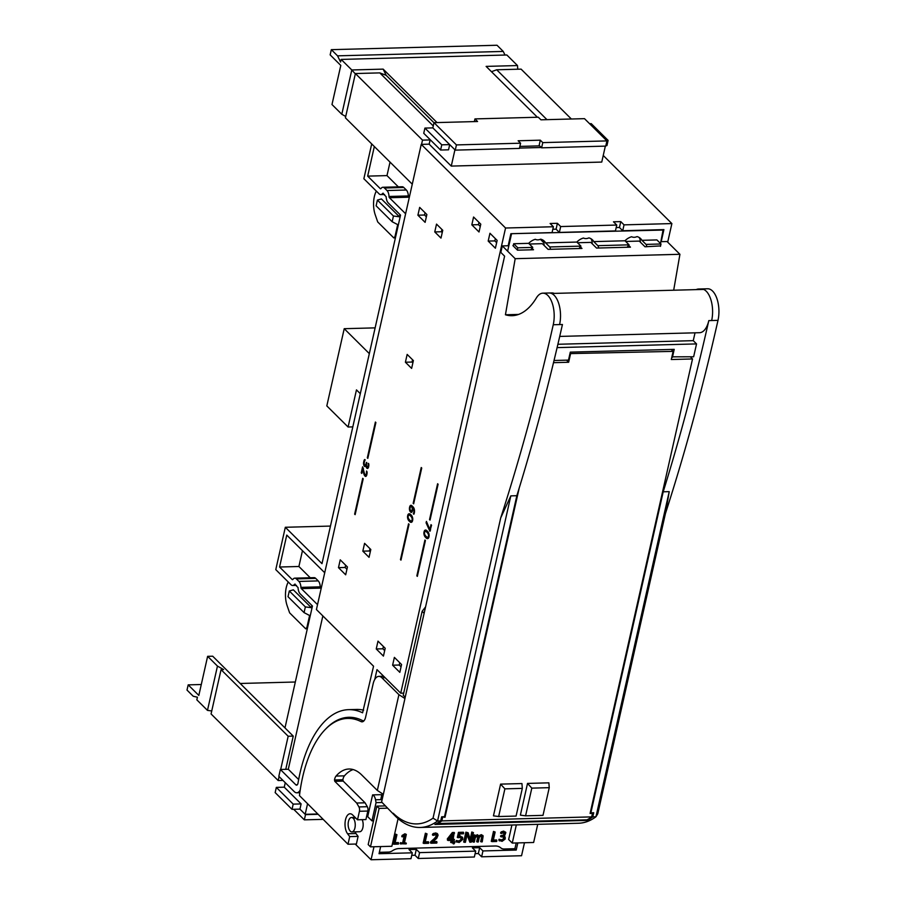 <?xml version="1.0" encoding="UTF-8"?>
<svg xmlns="http://www.w3.org/2000/svg" width="905" height="905" viewBox="0 0 905 905"><rect width="100%" height="100%" fill="white"/><g stroke="black" fill="none" stroke-linecap="round" stroke-linejoin="round"><path stroke-width="1.36" d="M589.585 123.702L591.248 123.657L608.103 140.388L606.927 145.592L605.864 145.626M424.92 128.091L441.776 144.823L440.599 150.026L423.744 133.295L424.92 128.091L432.839 127.877L455.26 150.128L519.413 148.42L520.59 143.205L518.135 140.773L540.319 140.173L539.029 145.897M441.776 144.823L449.695 144.608L454.932 149.8L451.267 166.09L601.757 162.074L605.343 146.124M519.493 148.081L541.269 147.504M606.441 140.422L608.103 140.388M519.877 146.406L539.629 145.875M440.599 150.026L448.529 149.823L449.695 144.608M300.211 790.054A10.928 5.373 88.5 0 1 296.772 792.791A10.928 5.373 88.5 0 1 294.283 791.649L278.831 776.32L280.369 769.476L295.822 784.805A3.281 1.618 88.5 0 0 296.569 785.155A3.281 1.618 88.5 0 0 298.017 783.063A115.048 56.63 88.5 0 1 348.595 709.656A115.048 56.63 88.5 0 1 362.588 712.801L373.55 666.216L316.422 609.54L421.244 144.381L429.162 144.167L430.18 139.687M429.162 144.167L451.267 166.09M421.244 144.381L505.556 228.015L553.396 226.748L550.116 223.501L557.401 223.297L560.681 226.555L616.758 225.051L613.477 221.804L620.773 221.612L624.043 224.859L671.883 223.58L603.239 155.479M298.65 779.544L288.288 769.261L322.847 615.92M348.595 709.656L356.525 709.441A115.048 56.63 88.5 0 1 363.652 710.165M280.369 769.476L288.288 769.261M372.6 794.895A7.285 3.586 88.5 0 1 375.53 799.771L376.061 802.633L371.955 820.869L367.702 816.661L372.6 794.895L380.53 794.681A7.285 3.586 88.5 0 1 381.65 795.438M349.24 718.378A107.401 52.863 88.5 0 1 352.769 717.495M276.33 787.395L293.197 804.126L292.021 809.33L275.165 792.599L276.33 787.395L284.261 787.18L285.267 782.701M284.261 787.18L301.116 803.912L299.94 809.127L305.177 814.319L307.496 804.059M355.224 844.048L371.061 859.75L373.991 846.752M362.192 819.67A7.285 3.586 88.5 0 1 362.916 827.419A7.285 3.586 88.5 0 1 359.783 831.729L351.864 831.944A7.285 3.586 -91.5 0 0 355.19 826.288A7.285 3.586 -91.5 0 0 353.131 818.143L353.108 818.267A7.15 3.518 -91.5 0 0 351.479 817.509A7.15 3.518 -91.5 0 0 348.199 823.064A7.15 3.518 -91.5 0 0 350.224 831.062L350.201 831.175A7.285 3.586 -91.5 0 0 351.864 831.944M293.197 804.126L301.116 803.912M317.508 813.991L305.177 814.319M292.021 809.33L299.94 809.127L305.505 814.647L304.34 819.851L293.684 809.285M379.342 852.329L388.46 852.08A7.285 5.634 134.8 0 0 392.476 850.734A11.652 9.016 134.8 0 1 398.901 848.562L495.216 845.994A11.652 9.016 134.8 0 1 500.737 847.849A7.285 5.634 134.8 0 0 504.198 848.992L514.911 848.709L516.212 850.055L482.953 850.938L481.63 856.797L521.552 855.734L524.481 842.736M560.681 226.555L559.358 232.415L556.089 229.169L552.831 229.248M616.758 225.051L615.434 230.922L559.358 232.415M557.401 223.297L556.089 229.169M508.169 245.753L510.884 233.705L552.073 232.608L553.396 226.748M371.061 859.75L410.983 858.687L412.295 852.827L379.037 853.709L380.643 846.571M374.783 679.395L376.989 669.632L400.723 693.185L505.556 228.015M400.723 693.185L403.709 693.106M376.061 802.633L381.978 802.475M371.955 820.869L373.539 820.835M667.698 242.155L671.883 223.58M661.193 241.68L663.908 229.621L622.719 230.73L624.043 224.859M516.212 850.055L517.818 842.917M622.719 230.73L619.45 227.472L620.773 221.612M619.45 227.472L616.192 227.562M364.172 720.561A6.923 3.405 88.5 0 1 363.403 720.765A6.923 3.405 88.5 0 1 362.52 720.561A107.401 52.863 88.5 0 0 348.798 717.292A107.401 52.863 88.5 0 0 326.151 728.548M481.63 856.797L478.349 853.551L475.102 853.641M478.349 853.551L479.673 847.691L472.387 847.883L475.668 851.13L474.344 857.001L418.268 858.494L414.988 855.248L411.741 855.327M355.778 818.075L353.131 818.143M284.973 727.903L312.451 606.011L300.166 593.827A7.285 3.586 88.5 0 1 298.062 587.571L294.645 584.189A7.285 3.586 88.5 0 1 292.666 585.49A7.285 3.586 88.5 0 1 291.003 584.732L275.776 569.63L285.324 527.276L330.461 526.077M285.324 527.276L321.988 563.657L400.542 215.119L388.256 202.935A7.285 3.586 88.5 0 1 386.152 196.679L382.736 193.297A7.285 3.586 88.5 0 1 380.756 194.598A7.285 3.586 88.5 0 1 379.093 193.84L363.867 178.738L371.706 143.929M475.668 851.13L419.592 852.623L416.311 849.376L409.026 849.569L412.295 852.827M479.673 847.691L482.953 850.938M416.311 849.376L414.988 855.248M419.592 852.623L418.268 858.494M352.814 426.889L348.097 427.013L326.818 405.904L344.217 328.696L375.123 327.87M344.217 328.696L369.331 353.617M360.303 393.675L356.468 389.885L348.097 427.013M302.462 550.67L298.899 566.496L310.245 577.752M324.714 572.741L286.761 535.093L279.566 567.016L292.179 579.517A1.459 0.713 88.5 0 0 292.507 579.675A1.459 0.713 88.5 0 0 292.903 579.404A6.923 3.405 88.5 0 1 294.781 578.159L314.114 577.65A6.923 3.405 88.5 0 1 315.687 578.374L318.243 580.908A6.923 3.405 88.5 0 1 320.246 586.847A1.459 0.713 88.5 0 0 320.664 588.103L321.139 588.567M390.032 162.108L386.989 175.604L398.336 186.86M374.331 146.531L367.668 176.124L380.27 188.625A1.459 0.713 88.5 0 0 380.598 188.783A1.459 0.713 88.5 0 0 380.994 188.512A6.923 3.405 88.5 0 1 382.872 187.267L402.205 186.758A6.923 3.405 88.5 0 1 403.777 187.482L406.334 190.016A6.923 3.405 88.5 0 1 408.336 195.955A1.459 0.713 88.5 0 0 408.766 197.211L409.23 197.675M317.519 604.653L301.342 588.612A1.459 0.713 88.5 0 1 300.924 587.368L320.246 586.847M294.781 578.159A6.923 3.405 88.5 0 1 296.365 578.895L298.922 581.429A6.923 3.405 88.5 0 1 300.924 587.368M279.566 567.016L298.899 566.496M405.61 213.761L389.433 197.72A1.459 0.713 88.5 0 1 389.014 196.476L408.336 195.955M382.872 187.267A6.923 3.405 88.5 0 1 384.455 188.002L387.012 190.536A6.923 3.405 88.5 0 1 389.014 196.476M367.668 176.124L386.989 175.604M345.642 565.195L345.133 567.469L346.932 569.256M384.693 650.571L382.894 648.783L383.403 646.498M401.062 666.804L399.263 665.028L399.772 662.743M425.067 212.743L424.558 215.017L426.357 216.804M478.983 222.381L478.474 224.666L480.272 226.442M496.641 242.687L494.843 240.9L495.352 238.626M442.24 232.562L441.425 231.748L441.934 229.474M370.292 551.79L369.478 550.975L369.987 548.702M412.872 362.86L412.058 362.045L412.567 359.771M338.481 567.65L340.235 559.833L347.441 566.983L345.676 574.799L338.481 567.65L345.133 567.469M377.996 641.136L385.202 648.285L383.437 656.102L376.242 648.953L377.996 641.136M382.894 648.783L376.242 648.953M401.571 664.53L399.818 672.347L392.612 665.198L394.376 657.381L401.571 664.53M399.263 665.028L392.612 665.198M417.906 215.198L419.671 207.381L426.866 214.53L425.112 222.347L417.906 215.198L424.558 215.017M471.822 224.836L473.575 217.019L480.781 224.169L479.017 231.985L471.822 224.836L478.474 224.666M497.15 240.413L495.397 248.23L488.191 241.081L489.956 233.264L497.15 240.413M494.843 240.9L488.191 241.081M442.749 230.277L440.984 238.094L434.762 231.929L436.527 224.112L442.749 230.277M441.425 231.748L434.762 231.929M370.812 549.505L369.048 557.322L362.826 551.156L364.591 543.339L370.812 549.505M369.478 550.975L362.826 551.156M413.381 360.575L411.628 368.392L405.406 362.226L407.16 354.409L413.381 360.575M412.058 362.045L405.406 362.226M368.584 463.428L368.833 464.446A4.084 2.014 88.5 0 1 368.663 466.573L368.573 466.98A2.647 1.301 88.5 0 1 367.453 468.439A2.647 1.301 88.5 0 1 366.095 465.962L365.892 465.758A2.602 1.278 88.5 0 1 365.02 466.528A2.602 1.278 88.5 0 1 364.206 465.985A3.201 1.572 88.5 0 1 363.686 462.025L364.33 462.002M364.523 461.324L363.686 462.025M363.833 461.346A4.717 2.319 88.5 0 1 364.466 459.695L365.122 459.683M364.568 459.548L364.998 460.385A4.536 2.229 88.5 0 0 364.308 462.082L364.263 462.285A2.161 1.063 88.5 0 0 364.274 464.107A1.652 0.815 88.5 0 0 364.919 465.08L364.953 465.091A1.753 0.86 88.5 0 0 365.111 465.113A1.753 0.86 88.5 0 0 365.62 464.74L366.514 464.718M366.333 462.478L366.095 463.541A3.235 1.595 88.5 0 1 365.677 464.65L365.62 464.74M366.729 462.444L366.604 464.027A2.149 1.052 88.5 0 0 366.582 465.679L365.892 465.758M368.233 463.439L368.278 464.163A3.337 1.64 88.5 0 1 368.12 466.018A1.64 0.803 88.5 0 1 367.441 466.878A1.64 0.803 88.5 0 1 366.864 466.426L366.785 466.29A1.425 0.701 88.5 0 1 366.593 465.724M367.057 473.304L366.446 473.315A2.67 1.312 88.5 0 0 366.491 472.24L366.559 471.007L367.045 471.878A3.53 1.731 88.5 0 1 367.079 472.727A4.774 2.353 88.5 0 1 366.876 474.503L366.83 474.729A3.224 1.584 88.5 0 1 366.186 476.132L366.152 476.166A2.195 1.086 88.5 0 1 365.654 476.437A2.195 1.086 88.5 0 1 365.349 476.347A4.536 2.229 88.5 0 1 364.002 474.31L363.833 473.779A8.428 4.152 88.5 0 1 363.471 472.32L362.803 468.96L361.796 473.428L361.242 472.863L361.932 472.851M366.446 473.315L366.401 473.587A1.946 0.962 88.5 0 1 366.152 474.39L366.129 474.435A1.64 0.803 88.5 0 1 365.609 474.842A1.64 0.803 88.5 0 1 365.269 474.706L365.168 474.616A3.077 1.516 88.5 0 1 364.5 473.496L364.274 472.851A5.554 2.738 88.5 0 1 363.968 471.663L362.6 466.833L361.242 472.863M367.317 457.873L367.815 458.36L375.892 422.533L375.394 422.047L367.317 457.873L367.928 457.862M354.636 514.153L355.133 514.64L363.21 478.802L362.713 478.315L354.636 514.153L355.246 514.131M410.395 506.992L409.648 507.015A3.111 1.527 88.5 0 1 410.961 505.284A3.111 1.527 88.5 0 1 411.526 505.488L411.707 505.624A17.885 8.801 88.5 0 1 413.325 507.23L413.483 507.422A4.208 2.07 88.5 0 1 414.332 512.852L414.32 512.909A4.333 2.127 88.5 0 1 413.845 514.244L413.302 513.723L414.083 513.712M410.632 510.511A2.104 1.041 88.5 0 1 410.112 507.682L410.123 507.648A1.663 0.826 88.5 0 1 410.802 506.721L410.802 506.721A3.473 1.708 88.5 0 1 410.87 506.721A3.473 1.708 88.5 0 1 411.605 507.026L412.205 507.796A3.394 1.674 88.5 0 1 412.182 509.074L412.114 509.639A1.799 0.882 88.5 0 1 411.3 510.963A1.799 0.882 88.5 0 1 410.893 510.771L410.632 510.511A3.349 1.652 -91.5 0 0 411.379 511.834L410.768 512.173A2.489 1.222 88.5 0 0 411.311 512.411A2.489 1.222 88.5 0 0 412.103 511.755A4.152 2.048 88.5 0 0 412.714 508.791L412.703 508.033L413.178 508.61A2.953 1.448 88.5 0 1 413.54 513.214L413.302 513.723M410.429 511.857A3.349 1.652 88.5 0 1 409.569 507.332L410.214 507.32M409.694 513.848A4.864 2.398 -91.5 0 0 409.592 513.904L408.641 513.927A4.864 2.398 88.5 0 1 409.218 513.769A4.864 2.398 88.5 0 1 410.135 514.108A19.548 9.627 88.5 0 1 410.881 514.775A19.548 9.627 88.5 0 1 411.605 515.567A4.864 2.398 88.5 0 1 412.623 517.875L412.646 517.977A2.794 1.38 88.5 0 1 412.646 520.285L412.556 520.692A2.794 1.38 88.5 0 1 411.707 522.151L411.651 522.174A4.864 2.398 88.5 0 1 411.085 522.332A4.864 2.398 88.5 0 1 410.157 521.993A19.548 9.627 88.5 0 1 409.411 521.325A19.548 9.627 88.5 0 1 408.687 520.533A4.864 2.398 88.5 0 1 407.669 518.226L407.646 518.124A2.794 1.38 88.5 0 1 407.646 515.816L408.313 515.805M408.54 515.386L407.646 515.816M407.736 515.409A2.794 1.38 88.5 0 1 408.596 513.95L409.546 513.927A2.794 1.38 -91.5 0 0 408.732 515.205M413.155 503.35L413.653 503.836L421.73 468.009L421.232 467.523L413.155 503.35L413.766 503.338M400.474 559.629L400.972 560.116L409.049 524.278L408.551 523.791L400.474 559.629L401.085 559.607M429.536 519.594L437.601 483.756L438.099 484.243L430.022 520.081L429.536 519.594L430.135 519.572M416.843 575.863L417.341 576.361L425.418 540.523L424.92 540.036L416.843 575.863L417.454 575.852M429.886 529.572L426.413 521.404L426.097 522.841L429.864 531.201L431.561 525.239L430.995 524.662L429.886 529.572L430.588 529.549M426.051 530.126A4.864 2.398 -91.5 0 0 425.95 530.172L424.999 530.194A4.864 2.398 88.5 0 1 425.576 530.036A4.864 2.398 88.5 0 1 426.504 530.387A19.548 9.627 88.5 0 1 427.251 531.054A19.548 9.627 88.5 0 1 427.963 531.835A4.864 2.398 88.5 0 1 428.993 534.154L429.004 534.244A2.794 1.38 88.5 0 1 429.015 536.552L428.925 536.97A2.794 1.38 88.5 0 1 428.065 538.43L428.02 538.452A4.864 2.398 88.5 0 1 427.443 538.611A4.864 2.398 88.5 0 1 426.515 538.26A19.548 9.627 88.5 0 1 425.769 537.604A19.548 9.627 88.5 0 1 425.056 536.812A4.864 2.398 88.5 0 1 424.038 534.493L424.015 534.403A2.794 1.38 88.5 0 1 424.004 532.095L424.683 532.072M424.898 531.665L424.004 532.095M424.106 531.676A2.794 1.38 88.5 0 1 424.954 530.228L425.904 530.194A2.794 1.38 -91.5 0 0 425.101 531.484M409.433 515.149A12.557 6.188 88.5 0 1 410.599 516.031A12.557 6.188 88.5 0 1 411.673 517.377A2.376 1.165 88.5 0 1 412.126 518.769L412.137 518.882A1.448 0.713 88.5 0 1 412.103 519.821L412.035 520.092A1.448 0.713 88.5 0 1 411.718 520.748L411.673 520.805A2.376 1.165 88.5 0 1 411.187 521.031A2.376 1.165 88.5 0 1 410.87 520.952A12.557 6.188 88.5 0 1 409.694 520.058A12.557 6.188 88.5 0 1 408.619 518.723A2.376 1.165 88.5 0 1 408.166 517.332L408.155 517.219A1.448 0.713 88.5 0 1 408.2 516.28L408.257 516.008A1.448 0.713 88.5 0 1 408.574 515.341L408.63 515.296A2.376 1.165 88.5 0 1 409.105 515.069A2.376 1.165 88.5 0 1 409.433 515.149L410.384 515.126A2.376 1.165 -91.5 0 0 410.056 515.035A2.376 1.165 -91.5 0 0 409.739 515.137M425.791 531.427A12.557 6.188 88.5 0 1 426.968 532.31A12.557 6.188 88.5 0 1 428.031 533.645A2.376 1.165 88.5 0 1 428.495 535.047L428.506 535.16A1.448 0.713 88.5 0 1 428.461 536.088L428.404 536.371A1.448 0.713 88.5 0 1 428.088 537.027L428.031 537.072A2.376 1.165 88.5 0 1 427.545 537.31A2.376 1.165 88.5 0 1 427.228 537.231A12.557 6.188 88.5 0 1 426.051 536.337A12.557 6.188 88.5 0 1 424.988 535.002A2.376 1.165 88.5 0 1 424.536 533.599L424.513 533.498A1.448 0.713 88.5 0 1 424.558 532.559L424.626 532.276A1.448 0.713 88.5 0 1 424.943 531.62L424.988 531.574A2.376 1.165 88.5 0 1 425.474 531.337A2.376 1.165 88.5 0 1 425.791 531.427L426.741 531.393A2.376 1.165 -91.5 0 0 426.425 531.314A2.376 1.165 -91.5 0 0 426.108 531.416M367.441 466.878L368.392 466.856A1.64 0.803 -91.5 0 0 368.618 466.776M365.258 465.091L365.903 465.068A1.753 0.86 -91.5 0 0 366.061 465.091A1.753 0.86 -91.5 0 0 366.514 464.808M364.726 464.966A3.201 1.572 -91.5 0 0 365.156 465.962A2.602 1.278 -91.5 0 0 365.484 466.324M367.159 466.788A2.647 1.301 -91.5 0 0 367.928 468.247M366.22 474.684A1.64 0.803 -91.5 0 0 366.559 474.82A1.64 0.803 -91.5 0 0 366.83 474.718M363.267 468.066L363.063 468.96M365.009 474.446A4.536 2.229 -91.5 0 0 366.118 476.2M362.803 468.96L363.437 468.948M411.436 505.431A3.111 1.527 -91.5 0 0 410.644 506.766M410.768 512.173L411.379 511.834M412.703 508.033L414.071 508.519M412.194 507.547L413.155 507.773A3.394 1.674 -91.5 0 1 413.166 508.022M411.843 510.748A1.799 0.882 -91.5 0 0 412.25 510.929A1.799 0.882 -91.5 0 0 412.442 510.884M413.144 507.524L412.556 506.992A3.473 1.708 -91.5 0 0 411.82 506.698A3.473 1.708 -91.5 0 0 411.786 506.698L410.915 506.721M426.097 522.841L427.024 522.819M429.603 530.941L430.282 530.93M430.373 530.5L429.966 529.561M425.248 535.375A4.864 2.398 -91.5 0 0 426.006 536.789A19.548 9.627 -91.5 0 0 426.719 537.57A19.548 9.627 -91.5 0 0 427.465 538.237A4.864 2.398 -91.5 0 0 427.918 538.498M428.178 537.197A2.376 1.165 -91.5 0 0 428.495 537.287A2.376 1.165 -91.5 0 0 428.88 537.14M428.732 533.249A12.557 6.188 -91.5 0 0 427.918 532.287A12.557 6.188 -91.5 0 0 426.741 531.393M408.879 519.108A4.864 2.398 -91.5 0 0 409.637 520.511A19.548 9.627 -91.5 0 0 410.361 521.303A19.548 9.627 -91.5 0 0 411.108 521.97A4.864 2.398 -91.5 0 0 411.549 522.23M411.82 520.929A2.376 1.165 -91.5 0 0 412.137 521.009A2.376 1.165 -91.5 0 0 412.51 520.873M412.363 516.97A12.557 6.188 -91.5 0 0 411.549 516.008A12.557 6.188 -91.5 0 0 410.384 515.126M660.503 243.502L663.15 229.644M663.546 230.04L511.076 233.705M646.871 246.726A12.376 9.582 134.8 0 0 646.023 244.384L661.001 243.988L656.906 239.927L641.928 240.323A12.376 9.582 134.8 0 0 640.638 238.603A12.376 9.582 134.8 0 0 637.041 236.601A7.285 5.634 134.8 0 1 631.633 236.748A12.376 9.582 134.8 0 0 624.993 240.775L593.782 241.612A12.376 9.582 134.8 0 0 592.481 239.893A12.376 9.582 134.8 0 0 588.884 237.879A7.285 5.634 134.8 0 1 586.044 238.581A7.285 5.634 134.8 0 1 583.476 238.026A12.376 9.582 134.8 0 0 576.836 242.065L545.625 242.891A12.376 9.582 134.8 0 0 544.324 241.171A12.376 9.582 134.8 0 0 540.726 239.169A7.285 5.634 134.8 0 1 535.319 239.305A12.376 9.582 134.8 0 0 528.678 243.343L513.701 243.739L513.214 245.922M661.001 243.988L660.458 246.364M507.626 251.183L511.472 234.09M513.701 243.739L517.796 247.8L517.309 249.984M646.023 244.384L641.928 240.323M598.725 248.015A12.376 9.582 134.8 0 0 597.866 245.674L629.077 244.836L624.993 240.775M597.866 245.674L593.782 241.612M629.077 244.836A12.376 9.582 134.8 0 0 627.154 247.257M640.355 242.144A12.376 9.582 134.8 0 0 639.168 237.472M517.796 247.8L532.774 247.404L528.678 243.343M530.85 249.825A12.376 9.582 -45.2 0 1 532.774 247.404M550.568 249.294A12.376 9.582 -45.2 0 0 549.708 246.952L545.625 242.891M542.853 240.04A12.376 9.582 -45.2 0 1 544.018 245.334M549.708 246.952L580.931 246.126L576.836 242.065M578.996 248.536A12.376 9.582 -45.2 0 1 580.931 246.126M592.187 243.75A12.376 9.582 134.8 0 0 591.01 238.75M540.387 239.316L543.882 242.778M452.319 835.055L451.448 838.912L449.242 838.98M514.911 848.709L516.212 842.951M511.913 825.021L508.644 839.489L512.253 843.064L533.633 842.487L537.728 824.331M396.933 834.67L395.293 834.037L393.064 843.913L393.766 844.229L395.904 834.693L396.933 834.67L394.987 843.324L398.619 843.222L398.336 842.566L395.134 842.646M400.236 843.72L400.474 842.646L403.325 843.245L405.089 835.417L402.521 836.854L402.069 835.462L404.886 833.788L406.322 834.421L404.343 843.211L406.322 843.166L406.153 843.901L400.236 843.72M404.207 835.903L402.702 842.589M402.521 836.854L401.786 836.673L402.069 835.462M406.322 834.421L404.886 833.788M406.322 843.166L404.49 842.532M427.036 833.867L425.384 833.234L423.155 843.109L423.857 843.426L426.006 833.89L427.036 833.867L425.079 842.521L428.721 842.419L428.438 841.763L425.237 841.842M435.644 834.297L436.844 836.197L436.187 834.602L433.246 835.36L432.432 834.783L433.02 833.72L435.656 832.962L437.217 833.494L438.054 835.292L436.866 838.143L432.466 842.317L436.957 842.193L436.764 843.075L431.119 843.234L436.12 837.781L435.497 837.204L434.117 838.765L434.705 839.376M433.246 841.627L436.674 841.537L436.957 842.193M431.119 843.234L430.429 842.917L430.678 841.797L434.117 838.765M436.187 835.722L435.497 837.204M501.359 836.899L500.533 836.197L501.087 835.485L502.535 836.118L504.685 834.67L503.723 832.668L501.347 833.505L501.755 832.521L504.311 831.808L505.827 832.6L504.266 836.559L505.182 837.272L505.205 839.048L502.083 841.345L499.424 840.451L503.712 839.761L504.345 838.256L503.7 837.182L501.189 836.673L502.535 836.118M504.108 835.462L503.519 834.851L502.083 835.462M503.519 834.851L504.142 835.428M503.191 832.351L504.051 834.139L503.565 834.829M501.347 833.505L500.589 832.962L501.212 831.887L503.463 831.152L505.635 832.329M504.357 836.141L504.979 837.001M499.594 840.892L498.87 839.489L499.99 840.089M503.101 836.842L503.678 837.747L503.112 839.173L501.562 839.885L499.617 839.455M495.148 832.046L493.497 831.424L491.279 841.299L491.969 841.605L494.119 832.08L495.148 832.046L493.202 840.7L496.834 840.609L496.551 839.942L493.349 840.032M456.935 841.141L456.097 840.756L456.222 841.774L456.935 841.141L459.231 841.65C462.15 840.202 462.466 838.822 460.17 837.498L458.021 837.702L459.084 833.007L463.665 832.894L463.462 833.799L459.887 833.89L459.378 836.141M456.561 840.507L457.115 841.254M459.638 837.193C461.742 838.392 461.46 839.659 458.778 840.994L456.731 840.609M458.021 837.702L457.319 837.408L458.462 832.362L459.084 833.007M463.665 832.894L463.383 832.227L458.462 832.362M459.819 836.752L459.344 836.096M459.978 836.05L462.455 837.385M467.093 834.806L469.853 842.204L467.319 833.788L465.408 842.317L463.677 842.035L465.905 832.159L468.168 832.77L470.577 840.79L472.41 832.657L473.439 832.634L471.29 842.159L469.853 842.204M472.41 832.657L471.788 832L470.136 839.342M471.788 832L473.439 832.634M481.517 836.062L482.342 837.476L481.879 836.175M478.326 837.826L477.388 842.001L476.686 841.684L477.67 837.34L478.326 837.826L477.58 836.175L475.34 837.498L474.31 842.08L473.428 842.103L474.91 835.507L475.691 835.485L475.397 836.774L476.268 836.039L475.679 835.439L477.58 834.761L479.333 836.684L481.799 835.315L483.146 836.016L482.229 841.865L481.347 841.888L482.342 837.476M477.105 835.869L477.67 837.34M473.428 842.103L472.727 841.797L474.299 834.851L475.691 835.485M480.091 836.039L479.028 835.835M479.503 835.428L481.37 834.659L482.942 835.745M481.347 841.888L480.657 841.582L481.686 837.001M454.559 841.842L453.473 841.922L454.129 842.397L453.597 843.347L452.998 842.747L453.45 843.596M452.998 842.747A1.324 1.018 134.8 0 0 453.473 841.922M448.258 840.496L447.285 838.958L452.342 832.521L454.253 832.464L453.088 839.546L454.401 839.512L454.208 840.338L452.907 840.372L452.387 842.668L451.369 842.691L451.878 840.394L448.258 840.496L447.285 838.958M454.401 839.512L453.247 838.867M451.109 840.417L450.667 842.385L451.369 842.691M376.842 806.129L379.138 808.403L370.473 846.842L368.188 844.569L376.842 806.129L384.817 805.914M398.087 818.652L391.865 846.277L370.473 846.842M387.159 808.188L379.138 808.403M516.336 824.896L512.253 843.064M447.93 839.489L452.885 833.177L454.536 833.132M452.07 839.569L448.71 839.659L453.394 833.686L452.07 839.569L451.448 838.912M452.885 833.177L452.342 832.521M454.05 843.833L453.597 843.347L454.05 843.833L454.887 842.34L454.129 842.397L454.887 842.34M479.243 836.299L478.032 835.417L476.268 836.039M477.659 836.367L478.315 836.774L477.659 836.186M477.388 842.001L478.27 841.978L479.311 837.363L480.691 836.265L482.218 836.514L481.562 836.141M481.799 835.315L481.37 834.659L481.799 835.315M474.299 834.851L474.91 835.507M464.378 842.34L466.528 832.815L465.905 832.159M466.528 832.815L468.168 832.77M460.419 836.718L461.064 836.74L460.622 836.084M461.018 837.702L460.17 837.498M461.064 836.74L462.636 837.668L462.806 839.365L459.163 842.487L456.222 841.774M496.834 840.609L496.641 841.48L491.969 841.605M493.497 831.424L494.119 832.08M504.323 832.815L503.723 832.668M430.678 841.797L431.323 842.351M438.054 835.292L437.172 833.46M433.246 835.36L434.321 833.969L437.534 834.082M436.844 836.197L436.12 837.781M428.721 842.419L428.518 843.302L423.857 843.426M425.384 833.234L426.006 833.89M400.938 844.037L400.474 842.646M405.383 834.444L402.702 836.039M401.096 843.302L403.325 843.245M398.619 843.222L398.426 844.105L393.766 844.229M395.293 834.037L395.904 834.693M660.922 241.68L667.053 241.522L679.927 254.294L515.183 258.683L502.309 245.911L500.838 252.427L504.605 256.16L404.92 698.524L398.913 694.667L377.328 790.438L361.627 774.861A55.703 27.422 88.5 0 0 348.911 769.012A55.703 27.422 88.5 0 0 336.049 776.071L344.443 775.845A55.703 27.422 88.5 0 1 353.131 769.555M398.913 694.667L381.899 677.788L385.123 677.709M336.049 776.071A7.285 3.586 88.5 0 0 334.499 779.963L334.793 781.309L356.683 803.029L358.923 806.921A3.643 1.787 88.5 0 1 359.432 811.276L357.509 819.794L352.599 814.919A10.928 5.373 88.5 0 0 350.111 813.776A10.928 5.373 88.5 0 0 345.178 821.57A10.928 5.373 88.5 0 0 347.577 833.754L349.715 836.605L347.995 844.241L299.465 795.597A106.315 52.332 88.5 0 1 347.565 718.423A106.315 52.332 88.5 0 1 361.005 721.579A8.371 4.118 88.5 0 0 362.068 721.828A8.371 4.118 88.5 0 0 365.609 717.201L373.132 683.829A13.473 6.629 88.5 0 1 378.833 676.374A13.473 6.629 88.5 0 1 381.899 677.788M404.942 698.547L383.358 794.318L377.328 790.438M425.565 606.893L422.137 611.316L403.223 695.232L405.214 697.201M625.672 241.454L639.292 241.092L645.027 246.782L660.571 245.9M671.895 356.83L693.637 356.774L696.545 343.911L693.264 340.665L695.029 332.814M512.92 245.628L517.502 250.176L533.509 249.757L532.004 248.264M502.309 245.911L508.848 245.741M577.526 242.744L590.818 242.382L596.553 248.072L630.446 247.167L628.613 245.346M529.368 244.022L542.344 243.683L548.079 249.361L581.983 248.456L580.309 246.805M672.415 357.339L674.214 349.364L570.297 352.135L568.498 360.111L554.03 360.495M515.183 258.683L505.431 314.77A82.762 40.736 88.5 0 0 512.049 315.687A82.762 40.736 88.5 0 0 536.416 297.869A21.844 10.758 88.5 0 1 542.842 293.163L549.177 292.994A21.844 10.758 88.5 0 1 551.575 293.48A21.844 10.758 88.5 0 1 553.147 294.408A21.844 10.758 88.5 0 1 559.584 324.578L562.435 324.51A1540.084 758.073 88.5 0 1 516.846 495.702L444.502 816.729L441.651 816.796L440.724 820.914L437.556 821.005A109.222 53.768 88.5 0 1 420.146 827.464A109.222 53.768 88.5 0 1 395.643 816.423L381.605 801.977L395.643 816.423M559.72 336.422L699.565 332.701A21.844 10.758 88.5 0 0 708.807 320.608A1540.084 758.073 88.5 0 1 663.207 491.8L590.863 812.826L590.354 812.305M557.107 347.622L696.545 343.911M383.335 794.296L381.605 801.977M542.842 293.163A21.844 10.758 88.5 0 1 553.249 324.748A1540.084 758.073 88.5 0 1 507.66 495.951A1540.084 758.073 88.5 0 1 500.714 517.898L433.043 818.143A105.58 51.97 88.5 0 1 393.189 813.233M518.576 314.431L514.481 314.533M679.927 254.294L673.682 290.222M505.431 314.77L514.459 314.533A82.762 40.736 88.5 0 0 516.54 315.053M701.217 288.944A21.844 10.758 88.5 0 1 701.251 288.944L707.586 288.774A21.844 10.758 88.5 0 1 717.993 320.359A1540.084 758.073 88.5 0 1 672.392 491.562A1540.084 758.073 88.5 0 1 665.447 513.497L597.786 813.753L595.954 816.774A109.222 53.768 88.5 0 1 578.555 823.245L420.146 827.464M516.846 495.702L510.827 495.872L437.556 821.005L433.043 818.143M382.046 800.031L380.937 798.595L382.08 793.493M557.899 344.273L693.264 340.665M549.177 293.005L551.869 292.926A21.844 10.758 88.5 0 1 554.267 293.401L703.638 289.419A21.844 10.758 88.5 0 1 705.221 290.347A21.844 10.758 88.5 0 1 711.658 320.528L717.993 320.359M510.827 495.872L500.714 517.898M663.207 491.8L669.225 491.641L665.447 513.497M696.194 289.623A21.844 10.758 88.5 0 1 698.558 289.012A21.844 10.758 88.5 0 1 700.945 289.498M669.225 491.641L595.954 816.774L592.786 816.864A109.222 53.768 88.5 0 1 586.983 820.416L434.909 824.466A109.222 53.768 88.5 0 0 440.724 820.914M424.128 613.285L422.137 611.316M382.102 799.749L380.937 798.595M334.793 781.309L343.187 781.094L342.893 779.748A7.285 3.586 88.5 0 1 344.443 775.845M356.683 803.029L365.077 802.803L367.328 806.706A3.643 1.787 88.5 0 1 367.826 811.05L365.903 819.568L357.509 819.794M343.187 781.094L365.077 802.803M347.577 833.754L355.97 833.528A10.928 5.373 88.5 0 1 354.986 831.853M349.715 836.605L358.109 836.378L355.97 833.528M347.995 844.241L356.389 844.014L358.109 836.378M347.565 718.423L355.959 718.197A106.315 52.332 88.5 0 1 356.366 718.185M587.13 819.772L586.983 820.416M592.786 816.864L593.714 812.747L590.863 812.826M288.254 582.006A18.202 8.96 -91.5 0 0 286.252 587.571A18.202 8.96 -91.5 0 0 287.157 605.739L289.623 612.843L305.709 628.805L307.836 626.464M306.999 627.018L309.601 615.513L304.069 612.617L288.016 596.7L289.306 590.988L293.344 589.834L311.354 607.696L305.358 606.904L289.306 590.988M304.069 612.617L305.358 606.904M311.863 605.434L311.354 607.696M307.315 628.76L305.709 628.805M376.344 191.113A18.202 8.96 -91.5 0 0 374.342 196.679A18.202 8.96 -91.5 0 0 375.247 214.847L377.713 221.951L393.799 237.913L395.926 235.572M395.089 236.126L397.691 224.621L392.159 221.736L376.118 205.82L377.408 200.096L381.435 198.942L399.444 216.804L393.449 216.012L377.408 200.096M392.159 221.736L393.449 216.012M399.965 214.542L399.444 216.804M395.406 237.868L393.799 237.913M606.927 140.909L605.75 146.112L541.597 147.832L542.774 142.617L606.927 140.909L584.494 118.657L540.93 119.811L538.317 117.22L474.955 118.906L477.569 121.508L434.015 122.661L456.437 144.913L455.26 150.128M434.015 122.661L432.839 127.877M456.437 144.913L520.59 143.205M421.56 144.37L422.522 140.128L430.124 139.936M345.721 116.496L341.807 114.268L331.988 104.528L340.8 65.432L330.155 54.877L331.332 49.662L337.554 55.839L503.248 51.427L505.013 55.047M412.273 184.179L345.416 117.842L355.394 73.543L379.795 72.886L386.175 75.307L383.154 69.131L437.036 122.582M422.522 140.128L355.394 73.543M433.269 125.942L379.795 72.886M433.993 122.752L386.175 75.307M355.326 73.859L351.796 69.968L341.807 114.268M337.554 55.839L340.563 62.015L341.151 59.413L351.796 69.968L383.154 69.131M571.36 119.008L521.088 69.131L496.687 69.776L491.483 71.699M546.959 119.652L496.687 69.776M517.773 69.21L517.49 65.556L486.121 66.393L537.378 117.243M541.597 147.832L539.142 145.388M341.151 59.413L506.845 54.99L517.49 65.556M331.332 49.662L497.026 45.25L503.248 51.427M474.955 118.906L474.344 121.587M542.774 142.617L540.319 140.173M322.927 819.364L304.34 819.851M317.836 814.319L305.505 814.647M285.754 769.329L293.243 736.104L212.698 656.204L207.63 656.329L198.828 695.425L188.183 684.87L201.283 684.519M280.686 769.465L288.175 736.24L293.243 736.104M279.091 776.569L278.197 780.54L211.069 713.955L221.058 669.655L223.592 669.587L217.46 666.08L207.63 656.329M282.96 780.415L278.197 780.54M288.175 736.24L221.058 669.655M217.46 666.08L207.471 710.38L211.747 710.957M207.471 710.38L196.826 699.825L197.414 697.212L193.229 696.25L187.007 690.074L188.183 684.87M240.198 683.479L295.324 682.008M504.888 788.855L498.644 816.536L516.076 816.072L522.309 788.391L504.888 788.855L500.601 784.126L493.451 815.846L498.644 816.536M500.601 784.126L521.947 783.56L522.309 788.391M586.745 819.84L587.006 819.84A109.222 53.768 -91.5 0 0 588.612 818.935A109.222 53.768 -91.5 0 0 591.678 816.887L592.47 813.38L590.094 813.448L692.517 358.957L690.402 356.864M671.171 349.443L673.128 351.378L671.295 359.523L692.517 358.957M673.128 351.378L569.969 353.606M553.509 362.667L568.645 362.26L566.53 360.167M568.645 362.26L570.478 354.115M519.187 488.112L445 817.317L444.4 816.729M549.245 787.667L531.812 788.131L525.579 815.824L543 815.36L549.245 787.667L548.871 782.836L527.524 783.413L531.812 788.131M527.524 783.413L520.375 815.134L525.579 815.824M592.47 813.38L591.881 812.792M445 817.317L442.025 816.785M436.685 823.539L586.881 819.873M442.624 817.385L441.832 820.892A109.222 53.768 -91.5 0 1 438.767 822.928A109.222 53.768 -91.5 0 1 437.149 823.833L437.025 823.867M441.832 820.892L591.678 816.887M352.656 427.601L351.966 426.911M295.822 784.805L297.304 784.771M375.53 799.771L381.718 799.601M294.645 584.189L295.256 584.166M301.342 588.612L320.664 588.103M298.922 581.429L318.243 580.908M296.365 578.895L315.687 578.374M292.179 579.517L292.835 579.505M382.736 193.297L383.347 193.274M389.433 197.72L408.766 197.211M387.012 190.536L406.334 190.016M384.455 188.002L403.777 187.482M380.27 188.625L380.926 188.613M368.765 466.007L368.12 466.018M366.095 463.541L366.706 463.518M366.514 464.627L365.677 464.65M365.156 465.962L364.206 465.985M366.491 472.24L367.079 472.218M366.401 473.587L367.034 473.564M366.129 474.435L366.898 474.412L366.152 474.39M363.471 472.32L364.115 472.297M364.602 473.756L363.833 473.779M364.002 474.31L364.885 474.277M365.971 476.324L365.349 476.347M413.178 508.61L414.094 508.587M414.252 513.192L413.54 513.214M412.205 507.796L413.155 507.773M412.114 509.639L412.68 509.628M412.556 506.992L411.605 507.026M424.694 534.38L424.015 534.403M424.038 534.493L424.728 534.482M426.006 536.789L425.056 536.812M427.465 538.237L426.515 538.26M428.857 533.622L428.031 533.645M429.117 535.025L428.495 535.047M428.506 535.16L429.128 535.138M429.094 536.077L428.461 536.088M428.404 536.371L429.049 536.348M428.913 537.004L428.088 537.027M428.031 537.072L428.902 537.05M408.336 518.113L407.646 518.124M407.669 518.226L408.37 518.203M409.637 520.511L408.687 520.533M411.108 521.97L410.157 521.993M412.488 517.355L411.673 517.377M412.759 518.757L412.126 518.769M412.137 518.882L412.759 518.87M412.737 519.798L412.103 519.821M412.035 520.092L412.691 520.081M412.544 520.737L411.718 520.748M411.673 520.805L412.533 520.782M477.772 835.428L477.32 834.772M478.032 835.417L477.58 834.761M478.338 836.865L477.682 836.458M482.252 836.582L481.596 836.197M458.778 840.994L459.231 841.65M458.756 841.661L458.303 841.005M456.754 841.243L456.097 840.756M504.311 831.808L503.859 831.152M503.915 831.819L503.463 831.152M502.049 832.362L501.506 831.729M501.755 832.521L501.212 831.887M501.325 833.086L500.669 832.6M504.051 834.139L504.685 834.67M504.594 834.851L503.949 834.32M501.54 836.141L501.087 835.485M501.257 836.39L500.601 835.903M503.678 837.747L504.334 838.177M504.345 838.256L503.678 837.826M503.112 839.173L503.712 839.761M501.562 839.885L502.015 840.541M501.811 840.541L501.359 839.885M499.662 839.897L499.289 839.252M499.526 839.976L498.87 839.489M499.583 840.892L498.994 840.564L499.583 840.892M435.022 837.815L435.644 838.381M436.108 833.629L435.656 832.962M435.882 833.629L435.429 832.973M434.321 833.969L433.812 833.313M434.287 833.98L433.767 833.335M433.574 834.353L433.02 833.72M433.438 834.433L432.884 833.81M433.201 834.772L432.545 834.297M436.221 835.53L436.877 836.005M708.807 320.608L711.658 320.528M551.575 293.48L554.267 293.401M553.249 324.748L559.584 324.578M515.205 315.347A82.762 40.736 88.5 0 1 511.766 314.601M698.558 289.012L701.251 288.944A21.844 10.758 88.5 0 1 703.638 289.419M334.499 779.963L342.893 779.748M358.923 806.921L367.328 806.706M359.432 811.276L367.826 811.05M361.005 721.579L363.109 721.523M437.149 823.833L587.006 819.84M363.403 720.765L364.025 720.753M296.772 792.791L299.838 792.712M355.111 817.419L351.479 817.509M292.666 585.49L296.489 585.388M380.756 194.598L384.58 194.496M366.061 465.091L365.111 465.113M366.559 474.82L365.609 474.842M412.25 510.929L411.3 510.963M411.82 506.698L410.87 506.721M428.495 537.287L427.545 537.31M426.425 531.314L425.474 531.337M412.137 521.009L411.187 521.031M410.056 515.035L409.105 515.069M448.02 840.44L447.421 840.112M453.575 843.935L452.975 843.607M454.842 842.103L454.514 841.526M483.146 836.016L482.806 835.417M462.636 837.668L462.308 837.068M456.799 842.091L456.199 841.763M505.182 837.272L504.843 836.673M505.827 832.6L505.488 832.012M501.268 833.505L500.669 833.177M501.268 836.876L500.669 836.548M437.873 834.478L437.534 833.878M433.133 835.36L432.533 835.032M378.833 676.374L383.652 676.25"/></g></svg>
